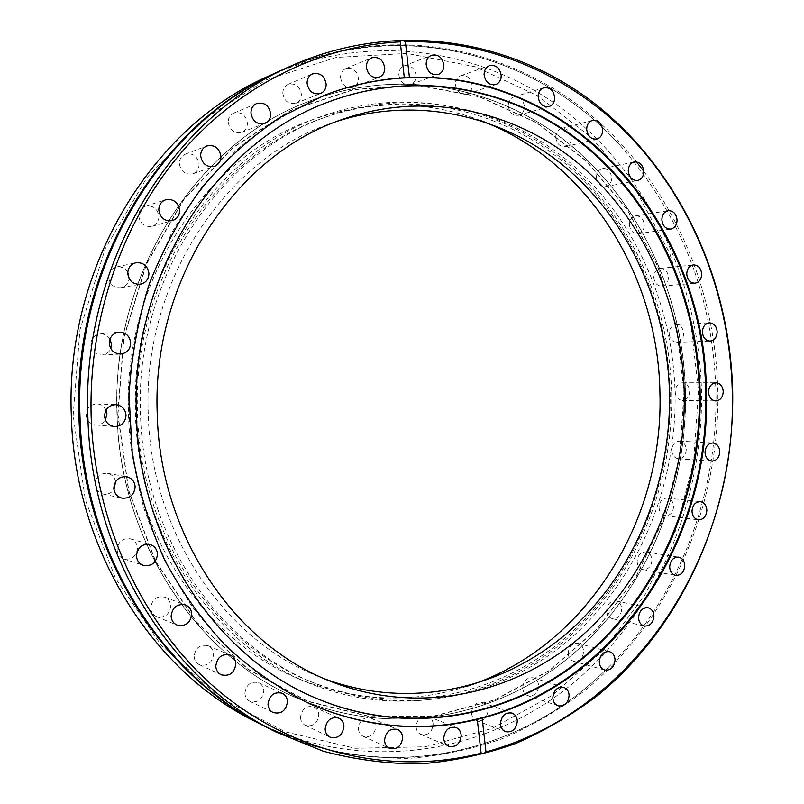 <?xml version="1.0" encoding="UTF-8"?>
<svg xmlns="http://www.w3.org/2000/svg" width="804" height="804" viewBox="0 0 804 804"><rect width="100%" height="100%" fill="white"/><g stroke="black" fill="none" stroke-linecap="round" stroke-linejoin="round"><path stroke-width="0.6" stroke-dasharray="4.02 3.01" d="M280.827 70.571C410.341 11.547 555.865 58.993 636.446 161.855M643.813 171.342C690.927 236.135 715.6 309.369 717.841 391.025C719.932 505.455 671.29 619.894 584.608 690.757C559.172 709.982 531.856 725.911 502.661 738.554C472.591 749.127 441.507 755.72 409.387 758.343C376.965 758.544 344.635 754.353 312.404 745.75L265.4 726.665M466.722 686.355C411.769 703.962 356.122 701.59 299.791 679.259C204.819 641.311 131.102 532.831 128.469 413.206C122.781 280.988 206.015 155.886 312.947 119.535C370.272 99.877 425.959 100.128 480.028 120.298M671.641 392.573C673.44 486.591 634.467 580.498 565.262 640.115C495.967 699.138 397.327 719.439 308.505 682.897C212.628 644.607 138.097 534.791 135.444 413.608C129.695 279.661 213.864 152.991 321.821 116.309C407.206 85.787 499.324 106.108 565.132 161.222C630.798 216.939 669.36 303.771 671.641 392.573M282.807 93.254C284.314 101.294 288.676 104.631 295.902 103.264C299.49 101.605 301.329 98.611 301.389 94.279C299.852 86.128 295.42 82.822 288.093 84.35C284.626 86.038 282.867 89.003 282.807 93.254M179.342 163.614C180.83 171.624 185.322 175.021 192.829 173.795C196.91 172.116 198.99 168.94 199.09 164.267C197.553 156.117 192.96 152.75 185.322 154.177C181.413 155.926 179.423 159.071 179.342 163.614M127.776 272.305C125.062 268.033 121.283 266.265 116.439 267.008C111.424 268.496 108.821 271.933 108.62 277.33C109.766 284.566 113.877 288.033 120.962 287.711C125.705 286.556 128.429 283.5 129.132 278.556M106.068 410.1C104.218 406.301 101.214 404.221 97.053 403.879C90.339 404.362 86.711 408.02 86.159 414.854C86.822 420.673 89.978 424.05 95.636 424.994C99.817 425.175 103.073 423.497 105.404 419.959M117.103 549.725C117.464 554.268 119.695 557.333 123.796 558.921C131.836 560.066 136.409 556.468 137.514 548.137C137.132 543.444 134.781 540.338 130.469 538.831C122.6 537.926 118.148 541.564 117.103 549.725M244.888 693.209C245.119 696.978 246.778 699.681 249.863 701.309C257.782 703.148 262.436 699.661 263.823 690.877C263.571 687.008 261.843 684.274 258.637 682.676C250.808 681.018 246.225 684.536 244.888 693.209M300.495 717.379C300.726 721.098 302.334 723.741 305.329 725.319C312.987 727.047 317.479 723.58 318.806 714.947C318.565 711.148 316.897 708.475 313.791 706.917C306.223 705.359 301.791 708.847 300.495 717.379M416.11 726.685C416.351 730.464 417.969 733.067 420.984 734.514C427.979 735.791 432.039 732.384 433.165 724.293C432.924 720.444 431.256 717.821 428.15 716.404C421.236 715.238 417.216 718.665 416.11 726.685M358.383 728.464C358.614 732.183 360.212 734.806 363.187 736.313C370.523 737.841 374.815 734.404 376.051 726.012C375.82 722.213 374.161 719.57 371.086 718.083C363.83 716.696 359.589 720.153 358.383 728.464M194.116 656.355C194.377 660.255 196.136 663.039 199.392 664.707C207.512 666.516 212.256 663.009 213.623 654.185C213.361 650.175 211.512 647.351 208.105 645.723C200.095 644.115 195.432 647.662 194.116 656.355M150.74 607.904C151.031 612.055 152.971 614.959 156.569 616.628C164.74 618.226 169.473 614.678 170.749 605.995C170.438 601.714 168.398 598.769 164.629 597.161C156.589 595.794 151.966 599.372 150.74 607.904M115.645 481.576C114.62 477.094 111.897 474.34 107.485 473.335C100.048 473.094 95.937 476.762 95.133 484.34C95.616 489.445 98.259 492.691 103.073 494.058C107.545 494.792 111.173 493.284 113.957 489.546M109.977 339.097C107.605 335.449 104.289 333.74 100.018 333.951C94.168 335.047 91.083 338.625 90.741 344.685C91.636 351.258 95.324 354.715 101.796 355.056C106.048 354.634 109.032 352.453 110.771 348.504M138.73 216.035C140.087 223.763 144.469 227.2 151.896 226.326C156.448 224.738 158.8 221.422 158.941 216.387C157.524 208.497 153.031 205.1 145.454 206.186C141.092 207.864 138.851 211.15 138.73 216.035M228.215 122.218C229.743 130.318 234.215 133.685 241.642 132.308C245.411 130.62 247.33 127.545 247.401 123.092C245.833 114.871 241.28 111.535 233.743 113.093C230.115 114.831 228.276 117.866 228.215 122.218M340.514 77.385C341.941 85.254 346.142 88.571 353.087 87.314C356.604 85.726 358.393 82.782 358.463 78.48C357.006 70.521 352.755 67.234 345.72 68.621C342.313 70.249 340.584 73.174 340.514 77.385M629.391 224.658C630.135 230.678 633.019 233.693 638.024 233.723C641.994 232.758 644.094 229.823 644.305 224.919C643.542 218.859 640.627 215.844 635.562 215.874C631.653 216.879 629.592 219.814 629.391 224.658M555.715 137.203C556.68 143.866 559.976 147.011 565.614 146.609C569.312 145.403 571.242 142.499 571.383 137.916C570.408 131.183 567.071 128.057 561.373 128.529C557.735 129.776 555.855 132.67 555.715 137.203M455.396 84.4C456.602 91.726 460.36 94.962 466.662 94.108C470.199 92.691 472.008 89.787 472.109 85.415C470.883 78.018 467.084 74.792 460.702 75.747C457.255 77.204 455.486 80.088 455.396 84.4M471.516 712.786C471.767 716.645 473.435 719.258 476.511 720.615C483.154 721.63 486.973 718.263 487.988 710.505C487.726 706.575 486.018 703.952 482.862 702.616C476.29 701.701 472.511 705.088 471.516 712.786M522.721 687.862C522.982 691.842 524.71 694.465 527.896 695.731C534.178 696.485 537.765 693.159 538.66 685.752C538.389 681.712 536.62 679.068 533.364 677.832C527.143 677.169 523.595 680.516 522.721 687.862M675.209 391.87C675.722 397.015 678.084 399.869 682.305 400.412C686.847 399.889 689.299 396.854 689.651 391.307C689.139 386.111 686.747 383.267 682.465 382.764C677.983 383.337 675.561 386.372 675.209 391.87M671.802 450.401C672.244 455.295 674.476 458.089 678.465 458.782C683.239 458.431 685.842 455.355 686.264 449.547C685.812 444.602 683.561 441.798 679.501 441.155C674.777 441.557 672.214 444.642 671.802 450.401M659.019 507.495C659.421 512.168 661.511 514.922 665.31 515.736C670.345 515.575 673.109 512.449 673.601 506.359C673.199 501.636 671.069 498.882 667.219 498.098C662.235 498.319 659.501 501.455 659.019 507.495M637.13 561.463C637.492 565.936 639.471 568.639 643.089 569.594C648.406 569.624 651.351 566.448 651.933 560.056C651.572 555.534 649.552 552.82 645.883 551.916C640.617 551.936 637.703 555.122 637.13 561.463M606.618 610.628C606.94 614.909 608.829 617.583 612.276 618.648C617.894 618.899 621.04 615.673 621.713 608.95C621.391 604.618 619.472 601.935 615.954 600.91C610.397 600.719 607.281 603.955 606.618 610.628M568.167 653.3C568.458 657.421 570.257 660.064 573.564 661.23C579.503 661.732 582.86 658.446 583.644 651.391C583.342 647.22 581.513 644.557 578.136 643.421C572.257 642.999 568.93 646.295 568.167 653.3M398.814 74.631C400.141 82.249 404.121 85.525 410.764 84.46C414.261 82.943 416.05 80.028 416.13 75.717C414.784 68.008 410.743 64.752 404.03 65.948C400.623 67.496 398.884 70.39 398.814 74.631M508.249 105.696C509.334 112.701 512.862 115.887 518.831 115.263C522.439 113.947 524.298 111.052 524.419 106.58C523.314 99.515 519.746 96.339 513.706 97.053C510.188 98.41 508.369 101.284 508.249 105.696M596.437 177.403C597.292 183.734 600.367 186.819 605.683 186.639C609.512 185.543 611.512 182.639 611.693 177.905C610.829 171.503 607.713 168.438 602.337 168.679C598.568 169.815 596.608 172.719 596.437 177.403M653.803 277.3C654.466 283.008 657.149 285.963 661.873 286.174C666.024 285.35 668.214 282.385 668.476 277.3C667.802 271.541 665.079 268.586 660.295 268.425C656.215 269.29 654.054 272.254 653.803 277.3M669.179 333.6C669.762 339.017 672.275 341.921 676.737 342.303C681.068 341.63 683.38 338.635 683.691 333.328C683.098 327.861 680.546 324.957 676.033 324.625C671.762 325.349 669.471 328.344 669.179 333.6M73.164 415.366L79.968 329.71L105.223 248.727L146.961 177.533L202.015 120.278L266.466 79.777L336.132 57.446L406.924 53.426L475.164 66.762L537.755 95.766L592.206 138.218L636.637 191.603L669.702 253.3L690.495 320.635L698.525 390.955L693.611 461.637L675.893 530.037L645.833 593.523L604.246 649.491L552.378 695.319L491.937 728.514L425.226 746.785L355.127 748.283L285.108 731.811L219.09 697.128L161.222 645.17L115.505 578.247L85.355 500.048L73.164 415.366M259.772 723.721C366.433 774.423 487.435 753.318 571.845 684.254C656.255 614.437 703.56 502.671 701.49 390.905C698.787 284.134 651.069 179.543 569.433 114.268C487.747 49.747 372.684 29.838 269.29 75.777M264.727 726.324C383.588 786.965 521.826 754.946 607.904 667.762C679.4 597 718.274 493.586 715.892 391.015C713.058 296.575 681.159 214.738 620.175 145.504C538.298 54.37 401.719 15.889 280.134 70.883M324.957 678.978L319.369 676.807C224.748 640.416 150.79 532.6 148.227 413.387C142.579 281.762 226.035 157.524 332.394 122.911L338.082 121.012M670.144 392.633C671.933 485.938 633.291 579.141 564.679 638.366C495.967 697.008 398.191 717.279 310.042 681.3C214.507 643.441 140.157 534.157 137.524 413.517C131.806 280.214 215.753 154.187 323.288 117.987C408 87.958 499.304 108.249 564.539 162.991C629.643 218.336 667.873 304.495 670.144 392.633M675.069 392.684C676.857 486.41 638.115 580.046 569.272 639.582C500.349 698.515 402.221 718.947 313.731 682.827C217.814 644.818 143.122 534.982 140.479 413.688C134.73 279.651 219.07 152.971 327.037 116.63C412.09 86.49 503.716 106.922 569.162 161.956C634.467 217.582 672.807 304.143 675.069 392.684M315.047 697.771L314.756 697.651C215.603 656.386 138.77 541.444 135.966 414.723C129.977 274.476 216.879 141.675 328.756 101.877L329.057 101.766M309.63 703.812L265.973 679.37C238.627 659.049 213.985 634.768 192.045 606.538C172.026 576.337 155.936 543.444 143.765 507.857C134.097 471.204 129.032 433.657 128.59 395.216C130.841 356.845 137.655 319.58 149.041 283.42L171.825 232.507C190.729 200.97 212.829 172.991 238.125 148.559C264.848 126.489 293.349 108.841 323.64 95.596L323.932 95.485M254.124 720.917L259.099 723.399M117.967 414.291L124.037 337.137L146.549 264.084L183.784 199.683L233.019 147.635L290.857 110.5L353.599 89.666L417.608 85.375L479.556 96.912L536.58 122.821L586.357 161.162L627.09 209.693L657.471 266.013L676.616 327.64L684.023 392.091L679.501 456.873L663.199 519.525L635.562 577.563L597.412 628.537L549.936 670.064L494.802 699.872L434.15 715.942L370.684 716.686L307.53 701.138L248.225 669.199L196.417 621.834L155.624 561.202L128.791 490.591L117.967 414.291M685.531 392.061C683.109 297.158 641.582 204.306 570.729 145.212C499.756 86.772 400.191 66.26 308.716 101.425C197.141 142.429 111.123 274.827 117.093 414.361C119.937 540.328 195.975 654.868 294.716 697.148C389.679 738.876 496.179 718.485 570.85 655.943C645.451 592.769 687.43 492.45 685.531 392.061M685.4 392.061C687.299 492.44 645.331 592.749 570.729 655.913C496.068 718.434 389.578 738.836 294.616 697.108C195.895 654.828 119.866 540.308 117.022 414.351C111.052 274.847 197.06 142.459 308.625 101.465C400.09 66.3 499.646 86.812 570.609 145.243C641.461 204.327 682.988 297.168 685.4 392.061M117.726 414.301L128.55 490.661L155.403 561.323L196.236 622.015L248.084 669.41L307.44 701.359L370.634 716.917L434.16 716.173L494.852 700.083L550.026 670.255L597.533 628.698L635.713 577.674L663.36 519.605L679.671 456.913L684.194 392.081L676.787 327.59L657.632 265.923L627.231 209.563L586.468 160.991L536.66 122.62L479.586 96.691L417.598 85.144L353.549 89.435L290.757 110.279L232.869 147.433L183.593 199.523L146.328 263.973L123.796 337.087L117.726 414.301M607.904 667.762C521.866 754.886 383.85 786.794 265.169 725.982C161.684 675.149 83.345 551.383 80.099 416.07C73.697 265.441 162.699 121.655 280.556 71.244C401.97 16.08 538.338 54.441 620.175 145.504M308.505 682.897L299.791 679.259M295.902 103.264L320.525 93.515M192.829 173.795L214.527 166.287M120.962 287.711L140.479 284.224M95.636 424.994L114.339 426.562M123.796 558.921L143.363 565.383M249.863 701.309L273.109 712.535M305.329 725.319L330.102 737.188M420.984 734.514L448.712 746.253M363.187 736.313L389.478 748.343M199.392 664.707L221.211 674.797M156.569 616.628L177.121 625.12M103.073 494.058L121.997 498.168M101.796 355.056L120.7 354.041M151.896 226.326L172.357 220.638M241.642 132.308L264.757 123.434M353.087 87.314L379.237 77.204M638.024 233.723L670.667 229.09M565.614 146.609L596.789 139.072M466.662 94.108L495.626 84.581M476.511 720.615L505.565 731.69M527.896 695.731L558.107 705.822M682.305 400.412L715.751 400.955M678.465 458.782L711.831 461.124M665.31 515.736L698.405 519.836M643.089 569.594L675.742 575.383M612.276 618.648L644.295 626.035M573.564 661.23L604.769 670.074M410.764 84.46L438.371 74.43M518.831 115.263L548.981 106.59M605.683 186.639L637.683 180.468M661.873 286.174L694.968 283.199M676.737 342.303L710.103 341.077M319.369 676.807L330.524 681.3M313.731 682.827L310.042 681.3M315.339 697.902L314.756 697.651M329.349 101.646L328.756 101.877M327.037 116.63L323.288 117.987M332.394 122.911L343.75 118.952M676.033 324.625L709.389 322.846M660.295 268.425L693.37 264.898M602.337 168.679L634.276 161.936M513.706 97.053L543.755 87.767M404.03 65.948L431.477 55.275M578.136 643.421L609.452 651.682M615.954 600.91L648.064 607.734M645.883 551.916L678.596 557.152M667.219 498.098L700.354 501.656M679.501 441.155L712.897 442.954M682.465 382.764L715.932 382.774M533.364 677.832L563.704 687.33M482.862 702.616L512.058 713.088M460.702 75.747L489.525 65.596M561.373 128.529L592.458 120.409M635.562 215.874L668.164 210.678M345.72 68.621L371.679 57.848M233.743 113.093L256.637 103.515M145.454 206.186L165.724 199.754M100.018 333.951L118.871 332.163M107.485 473.335L126.55 476.682M164.629 597.161L185.433 604.92M208.105 645.723L230.175 655.109M371.086 718.083L397.578 729.459M428.15 716.404L456.059 727.519M313.791 706.917L338.796 718.123M258.637 682.676L282.134 693.219M130.469 538.831L150.247 544.539M97.053 403.879L115.806 404.663M116.439 267.008L135.816 262.767M185.322 154.177L206.799 145.946M288.093 84.35L312.515 73.918M309.339 703.681L309.922 703.942M323.64 95.596L324.223 95.364M321.821 116.309L312.947 119.535M308.716 101.425L308.625 101.465C197 142.499 111.012 274.867 116.982 414.351C119.826 540.258 195.834 654.798 294.616 697.108L294.716 697.148"/><path stroke-width="1.21" d="M275.671 731.891L265.4 726.665C161.574 675.551 83.214 551.524 79.968 416.1C73.566 265.35 162.559 121.283 280.827 70.571L291.329 65.827C397.397 18.733 514.992 39.738 598.266 106.379C681.49 173.795 729.952 281.38 732.675 391.136C734.766 507.063 685.752 623.03 598.276 694.988C572.599 714.515 545.022 730.715 515.535 743.579C485.174 754.353 453.757 761.086 421.306 763.8C388.533 764.061 355.84 759.86 323.228 751.197L275.671 731.891C170.599 680.194 91.143 554.257 87.857 416.643C81.365 263.451 171.644 117.123 291.329 65.827M636.446 161.855L643.813 171.342M480.028 120.298C587.362 160.066 658.195 274.656 659.923 392.463C664.094 520.57 585.603 648.697 466.722 686.355M323.932 95.485C350.976 85.053 378.413 79.174 406.241 77.837L409.437 77.485C575.021 70.199 706.043 227.18 706.374 392.241C711.168 537.313 619.211 682.666 482.149 718.143L485.978 751.921C637.562 710.927 737.399 550.509 732.283 391.216C730.012 300.977 697.138 212.095 638.637 145.916C579.774 80.38 495.364 39.687 405.377 41.677C402.653 40.22 400.935 40.28 400.241 41.868C321.047 45.687 240.255 84.279 181.061 152.901C122.278 221.793 88.299 319.047 91.164 416.583C94.842 527.404 146.187 631.904 222.607 694.083C299.44 755.991 396.04 774.805 481.124 753.207C482.068 754.172 483.686 753.74 485.978 751.921M481.124 753.207L477.274 719.379C421.517 732.926 365.73 727.781 309.922 703.942C280.274 689.279 252.617 670.295 226.939 646.969C202.799 621.361 182.026 592.357 164.619 559.936C149.464 525.947 138.66 490.118 132.208 452.451L129.042 395.236C131.303 356.825 138.127 319.53 149.514 283.34C163.353 248.335 180.99 216.206 202.417 186.95C225.673 159.765 251.451 136.66 279.732 117.625L324.223 95.364C350.534 85.184 377.227 79.305 404.322 77.727L406.241 77.837C572.76 68.822 705.309 226.386 705.58 392.231C710.445 538.087 617.261 684.164 479.033 718.515C422.683 732.776 366.212 727.871 309.63 703.812M307.078 83.124C308.625 91.445 313.108 94.912 320.525 93.515C324.223 91.827 326.102 88.731 326.173 84.239C324.595 75.807 320.042 72.36 312.515 73.918C308.957 75.656 307.138 78.732 307.078 83.124M200.648 155.705C202.176 164.006 206.799 167.533 214.527 166.287C218.728 164.559 220.869 161.272 220.969 156.428C219.391 147.976 214.668 144.489 206.799 145.946C202.779 147.735 200.729 150.991 200.648 155.705M127.756 273.45C128.931 280.958 133.173 284.556 140.479 284.224C145.876 282.817 148.7 279.239 148.931 273.471C147.695 265.772 143.323 262.204 135.816 262.767C130.65 264.295 127.957 267.853 127.756 273.45M129.132 278.556L127.776 272.305M104.57 416.06C105.244 422.08 108.5 425.587 114.339 426.562C121.504 426.281 125.394 422.502 126.017 415.206C125.293 408.985 121.886 405.467 115.806 404.663C108.882 405.166 105.133 408.965 104.57 416.06M105.404 419.959L106.952 414.05L106.068 410.1M136.459 555.865C136.831 560.569 139.132 563.745 143.363 565.383C151.644 566.549 156.358 562.81 157.494 554.177C157.102 549.313 154.68 546.097 150.247 544.539C142.127 543.625 137.534 547.393 136.459 555.865M268.003 704.173C268.245 708.073 269.943 710.857 273.109 712.535C281.259 714.404 286.043 710.786 287.46 701.691C287.209 697.691 285.43 694.867 282.134 693.219C274.084 691.53 269.38 695.179 268.003 704.173M325.138 728.987C325.369 732.826 327.027 735.559 330.102 737.188C337.961 738.936 342.574 735.348 343.941 726.404C343.69 722.474 341.981 719.711 338.796 718.123C331.017 716.525 326.464 720.153 325.138 728.987M443.728 738.183C443.969 742.082 445.627 744.775 448.712 746.253C455.878 747.539 460.029 744.012 461.194 735.64C460.943 731.67 459.235 728.967 456.059 727.519C448.974 726.344 444.863 729.891 443.728 738.183M384.543 740.233C384.774 744.082 386.422 746.785 389.478 748.343C396.995 749.881 401.397 746.323 402.673 737.64C402.422 733.71 400.734 730.987 397.578 729.459C390.131 728.052 385.789 731.64 384.543 740.233M215.784 666.164C216.045 670.204 217.854 673.079 221.211 674.797C229.562 676.646 234.446 673.008 235.853 663.863C235.582 659.712 233.683 656.788 230.175 655.109C221.934 653.471 217.14 657.159 215.784 666.164M171.121 616.095C171.423 620.386 173.423 623.401 177.121 625.12C185.543 626.748 190.407 623.06 191.734 614.065C191.412 609.633 189.312 606.578 185.433 604.92C177.151 603.523 172.378 607.251 171.121 616.095M113.816 488.108C114.309 493.405 117.032 496.751 121.997 498.168C129.866 498.661 134.248 494.872 135.142 486.822C134.61 481.355 131.755 477.968 126.55 476.682C118.891 476.44 114.64 480.249 113.816 488.108M113.957 489.546L115.645 481.576M109.304 343.288C110.228 350.102 114.027 353.69 120.7 354.041C126.982 353.087 130.308 349.368 130.7 342.886C129.725 335.871 125.786 332.303 118.871 332.163C112.841 333.288 109.656 336.997 109.304 343.288M110.771 348.504L111.495 344.293L109.977 339.097M158.8 209.944C160.197 217.964 164.719 221.532 172.357 220.638C177.051 219 179.473 215.572 179.624 210.357C178.166 202.176 173.533 198.638 165.724 199.754C161.232 201.482 158.931 204.879 158.8 209.944M250.948 112.952C252.516 121.344 257.119 124.841 264.757 123.434C268.636 121.695 270.606 118.52 270.687 113.907C269.069 105.394 264.385 101.927 256.637 103.515C252.908 105.304 251.009 108.45 250.948 112.952M366.343 66.893C367.81 75.043 372.111 78.47 379.237 77.204C382.845 75.566 384.684 72.531 384.754 68.089C383.267 59.848 378.905 56.431 371.679 57.848C368.182 59.516 366.403 62.531 366.343 66.893M661.863 219.733C662.627 225.934 665.561 229.05 670.667 229.09C674.717 228.095 676.857 225.08 677.068 220.025C676.295 213.763 673.33 210.648 668.164 210.678C664.164 211.713 662.074 214.728 661.863 219.733M586.679 129.333C587.664 136.228 591.03 139.474 596.789 139.072C600.568 137.836 602.538 134.851 602.678 130.117C601.683 123.163 598.276 119.927 592.458 120.409C588.749 121.685 586.819 124.66 586.679 129.333M484.088 74.511C485.325 82.088 489.164 85.445 495.626 84.581C499.244 83.124 501.103 80.139 501.204 75.626C499.947 67.968 496.058 64.632 489.525 65.596C485.998 67.094 484.189 70.069 484.088 74.511M500.45 723.62C500.711 727.61 502.41 730.303 505.565 731.69C512.359 732.715 516.269 729.218 517.304 721.208C517.042 717.148 515.294 714.444 512.058 713.088C505.334 712.163 501.475 715.671 500.45 723.62M552.82 697.711C553.092 701.822 554.861 704.525 558.107 705.822C564.529 706.575 568.197 703.128 569.111 695.48C568.84 691.309 567.031 688.596 563.704 687.33C557.353 686.666 553.725 690.123 552.82 697.711M708.535 392.151C709.048 397.467 711.46 400.392 715.751 400.955C720.384 400.412 722.876 397.287 723.248 391.578C722.726 386.221 720.284 383.287 715.932 382.774C711.359 383.357 708.897 386.483 708.535 392.151M705.038 452.481C705.5 457.536 707.761 460.411 711.831 461.124C716.696 460.752 719.349 457.576 719.781 451.597C719.319 446.501 717.017 443.617 712.897 442.954C708.083 443.366 705.46 446.542 705.038 452.481M691.993 511.344C692.405 516.168 694.535 518.992 698.405 519.836C703.54 519.665 706.354 516.439 706.867 510.158C706.455 505.294 704.284 502.46 700.354 501.656C695.279 501.887 692.495 505.123 691.993 511.344M669.672 567.021C670.034 571.634 672.054 574.418 675.742 575.383C681.159 575.413 684.164 572.136 684.757 565.544C684.395 560.88 682.335 558.087 678.596 557.152C673.229 557.192 670.255 560.478 669.672 567.021M638.527 617.784C638.858 622.195 640.778 624.949 644.295 626.035C650.034 626.296 653.24 622.949 653.933 616.015C653.602 611.553 651.642 608.789 648.064 607.734C642.386 607.553 639.21 610.899 638.527 617.784M599.261 661.903C599.563 666.154 601.392 668.878 604.769 670.074C610.839 670.576 614.276 667.179 615.07 659.893C614.769 655.582 612.899 652.848 609.452 651.682C603.442 651.27 600.045 654.677 599.261 661.903M426.13 64.23C427.487 72.119 431.567 75.516 438.371 74.43C441.959 72.883 443.798 69.878 443.878 65.415C442.501 57.446 438.371 54.069 431.477 55.275C427.989 56.863 426.21 59.848 426.13 64.23M538.167 96.671C539.273 103.917 542.881 107.213 548.981 106.59C552.67 105.234 554.569 102.259 554.7 97.646C553.574 90.339 549.926 87.043 543.755 87.767C540.147 89.154 538.288 92.128 538.167 96.671M628.256 170.92C629.12 177.463 632.266 180.639 637.683 180.468C641.592 179.352 643.632 176.347 643.813 171.473C642.939 164.87 639.753 161.694 634.276 161.936C630.426 163.091 628.426 166.086 628.256 170.92M686.747 274.043C687.42 279.923 690.154 282.978 694.968 283.199C699.199 282.355 701.44 279.31 701.691 274.053C701.018 268.124 698.244 265.069 693.37 264.898C689.209 265.792 686.998 268.837 686.747 274.043M702.405 332.092C702.987 337.68 705.56 340.675 710.103 341.077C714.515 340.373 716.877 337.288 717.188 331.821C716.585 326.183 713.992 323.188 709.389 322.846C705.038 323.59 702.706 326.675 702.405 332.092M280.134 70.883L269.29 75.777C152.609 125.846 65.013 267.441 71.325 415.507C74.531 548.539 151.685 670.476 254.124 720.917L264.727 726.324M279.45 71.194C161.373 121.826 72.541 265.601 78.933 416.03C82.179 551.172 160.398 674.948 264.054 725.982M157.232 413.879C159.825 535.032 234.788 644.496 330.524 681.3C417.517 715.821 513.465 695.008 580.86 636.637C648.155 577.684 686.003 485.405 684.254 393.035C682.033 305.821 644.597 220.547 580.789 165.483C516.841 111.002 427.286 90.259 343.75 118.952C236.135 153.936 151.504 280.114 157.232 413.879M338.082 121.012C420.06 95.113 507.043 116.66 569.121 170.378C631.039 224.678 667.31 307.852 669.501 392.895C671.229 483.023 634.567 573.061 569.232 631.21C503.776 688.777 410.492 710.475 324.957 678.978M329.057 101.766C419.417 68.149 517.173 89.294 586.799 147.544C656.305 206.447 696.988 298.435 699.369 392.442C701.219 491.917 660.084 591.332 586.85 654.335C513.555 716.696 408.945 737.811 315.047 697.771M700.153 392.452C702.013 492.048 660.808 591.583 587.473 654.637C514.068 717.037 409.316 738.102 315.339 697.902C216.125 656.617 139.233 541.584 136.429 414.753C130.439 274.375 217.402 141.474 329.349 101.646C419.799 67.888 517.686 88.983 587.422 147.273C657.029 206.226 697.782 298.324 700.153 392.452M259.099 723.399L259.772 723.721M405.377 41.677L409.437 77.485M404.322 77.727L400.241 41.868M482.149 718.143L477.274 719.379"/></g></svg>
